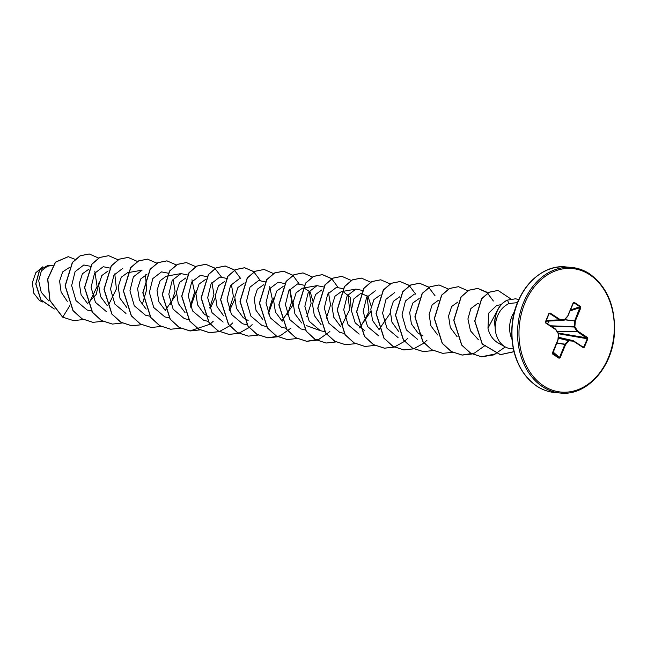 <?xml version="1.0" encoding="UTF-8"?>
<svg xmlns="http://www.w3.org/2000/svg" width="647" height="647" viewBox="0 0 647 647"><rect width="100%" height="100%" fill="white"/><g stroke="black" fill="none" stroke-linecap="round" stroke-linejoin="round"><path stroke-width="0.97" d="M42.848 266.758L35.787 272.727L32.35 282.69L33.749 293.188L39.483 300.556L42.476 301.979M498.23 308.781L487.975 328.207C489.367 334.475 492.496 339.263 497.373 342.546L505.372 346.994A23.252 17.817 -84.9 0 1 504.361 346.388A23.252 17.817 -84.9 0 1 495.117 326.678L495.068 326.848A22.483 17.234 -84.9 0 1 507.361 300.143L515.522 298.793L507.361 300.143M513.403 348.935L510.936 348.709A23.252 17.817 -84.9 0 1 505.372 346.994M52.884 265.286L47.425 266.24L41.384 270.867L38.707 280.782L41.222 292.226L48.776 300.92M69.342 267.526L62.654 271.894L59.613 281.016L61.093 292.032L67.272 301.316M87.442 303.637L96.177 294.45L99.137 282.181M88.776 269.249L82.42 273.77L79.298 283.41L81.101 294.822L87.863 303.969M108.025 271.012L101.805 275.565L98.724 285.214L100.552 296.577L107.289 305.691M149.934 316.213L145.405 315.17L134.285 305.772L129.942 290.786L133.379 276.851L142.089 270.163L127.548 272.71L121.296 277.207L118.166 286.856L119.97 298.267L126.723 307.414M146.893 274.449L140.666 279.019L137.601 288.659L139.42 300.022L146.157 309.137M165.179 310.528L176.405 294.336M166.328 276.172L160.108 280.725L157.027 290.382L158.847 301.737L165.592 310.859M190.622 307.155L196.308 290.786M185.948 277.862L179.591 282.383L176.469 292.032L178.273 303.443L185.026 312.582M210.057 308.878L215.273 297.79M205.382 279.585L199.058 284.049L195.912 293.601L197.618 304.931L204.226 314.118M204.46 314.296L209.272 316.981M229.491 310.6L234.707 299.504M224.816 281.308L218.492 285.772L215.346 295.323L217.052 306.654L223.66 315.841M244.242 283.03L237.926 287.494L234.78 297.046L236.487 308.393L243.102 317.564M243.329 317.75L248.141 320.435M268.359 314.046L274.045 297.677M263.588 284.769L257.328 289.258L254.198 298.914L256.002 310.317L262.763 319.472M281.777 320.863L292.905 305.166L289.896 289.088M283.111 286.475L276.754 290.988L273.632 300.637L275.444 312.048L282.197 321.195M312.905 301.13L310.261 291.991L304.203 288.125M302.359 288.23L296.14 292.776L293.067 302.432L294.886 313.803L301.631 322.918M321.794 289.953L315.574 294.506L312.493 304.155L314.321 315.526L321.066 324.64M351.313 309.84L350.148 297.232L343.072 291.571M341.228 291.676L335.009 296.229L331.927 305.877L333.755 317.248L340.492 326.355M359.748 327.617L370.739 311.563M371.208 306.298L367.933 296.326L360.759 293.374L353.877 298.865L351.329 310.406L355.219 322.877L364.746 330.763M379.182 329.339L390.181 313.277M380.282 295.081L373.958 299.553L370.812 309.088L372.526 320.443L379.134 329.622M399.717 296.803L393.4 301.276L390.254 310.819L391.953 322.149L398.568 331.345M419.151 298.526L412.835 302.982L409.68 312.541L411.395 323.88L418.002 333.059M418.229 333.245L423.049 335.93M438.399 300.281L432.172 304.842L429.098 314.482L430.926 325.862L437.663 334.968M457.922 301.987L451.663 306.484L448.541 316.132L450.336 327.536L457.097 336.691M478.594 303.492L477.357 303.71L470.854 308.579L467.918 318.947L470.474 330.827L478.295 339.626M496.718 305.449L488.663 313.116L487.975 328.207M417.477 339.279L406.365 329.897L402.013 314.895L405.451 300.96L414.161 294.272M398.042 337.556L386.922 328.166L382.587 313.172L386.016 299.238L394.735 292.549M378.608 335.833L367.496 326.452L363.153 311.45L366.582 297.523L375.3 290.827M359.174 334.111L348.062 324.721L343.719 309.727L347.148 295.8L355.866 289.104L362.49 290.454M366.865 295.218L368.96 311.814L359.918 328.045M344.269 333.431L339.74 332.388L328.619 322.999L324.284 308.004L327.722 294.07L336.432 287.381L342.934 288.659M347.973 294.547L349.615 309.63L342.206 324.648M324.834 331.709L320.305 330.666L309.193 321.276L304.85 306.29L308.279 292.355L316.998 285.659L323.5 286.936M328.539 292.824L330.544 305.052L326.282 318.284M305.4 329.986L300.871 328.943L289.759 319.553L285.416 304.567L288.853 290.624L297.563 283.936L304.066 285.214M309.112 291.101L311.11 303.33L306.856 316.561M285.966 328.272L281.445 327.22L270.325 317.839L265.982 302.845L269.411 288.91L278.129 282.213L284.753 283.564M289.678 289.379L291.684 301.615L287.414 314.838M266.54 326.549L262.011 325.498L250.882 316.108L246.547 301.122L249.985 287.179L258.695 280.491L265.327 281.841M269.694 286.613L272.298 299.157L267.987 313.116M246.936 324.802L242.576 323.775L231.456 314.393L227.113 299.399L230.542 285.464L239.261 278.768M223.142 322.052L212.022 312.663L207.679 297.677L211.116 283.734L219.826 277.045L226.329 278.323M231.375 284.211L233.381 296.431L229.119 309.67M208.237 321.381L203.708 320.33L192.596 310.956L188.245 295.954L191.674 282.027L200.392 275.323L207.024 276.681M211.941 282.488L213.947 294.725L209.685 307.948M188.803 319.658L184.274 318.607L173.153 309.217L168.81 294.231L172.256 280.288L180.958 273.608L187.59 274.959M191.957 279.722L194.561 292.266L190.25 306.225M169.368 317.936L164.839 316.893L153.727 307.511L149.376 292.509L152.813 278.582L161.524 271.886L168.034 273.155M173.072 279.043L175.078 291.279L170.816 304.502M125.971 313.447L114.859 304.066L110.516 289.063L113.945 275.137L122.663 268.44M106.537 311.725L95.416 302.327L91.081 287.341L94.519 273.406L103.229 266.718L109.853 268.068M114.77 273.883L116.411 288.95L109.011 303.977M91.631 311.045L87.102 310.002L75.99 300.612L71.647 285.618L75.076 271.691L83.795 264.995L90.297 266.265M94.794 271.109L97.099 286.516L89.569 302.262M69.836 305.635L62.751 317.135L49.989 300.515L47.805 279.075L55.537 262.197L68.307 256.681L75.238 259.407M54.299 308.991L40.947 299.828L35.884 283.871L39.653 270.098L48.056 265.383L49.9 265.804M62.589 317.119L73.54 320.629L62.589 317.119L49.827 300.507L47.643 279.059L55.375 262.181L68.226 256.673M54.316 309.007L40.866 299.933L35.722 283.944L39.467 270.114L47.975 265.375M495.117 326.678L495.198 326.686C496.071 315.453 500.624 307.746 508.865 303.572L517.511 302.602M545.47 321.777L548.947 313.391L550.023 312.97L559.89 319.424L564.273 319.796L567.726 316.011L573.161 302.877L574.221 302.359L580.521 306.476L580.788 307.867L575.345 321.001L574.859 326.719L577.609 331.029L587.476 337.483L587.824 338.834L584.346 347.221L583.27 347.633L573.404 341.179L569.02 340.815L565.575 344.6L560.132 357.734L559.073 358.252L552.773 354.135L552.506 352.744L557.949 339.61L558.434 333.892L555.684 329.582L545.817 323.128L545.47 321.777L545.817 323.128M73.54 320.629L83.431 319.545M98.676 258.088L89.237 253.972L80.325 255.775L72.504 262.456L65.242 285.869L73.127 310.625L82.088 318.801L92.974 322.352L102.865 321.268M118.11 259.811L108.672 255.694L99.759 257.498L91.939 264.178L84.676 287.591L92.561 312.347L101.522 320.524L112.408 324.074L122.299 322.99M142.162 304.98L146.602 289.824L145.494 274.862M137.463 261.469L128.114 257.417L119.202 259.212L111.373 265.901L104.102 289.314L111.996 314.078L120.957 322.246L131.851 325.797L141.733 324.713M156.898 263.192L147.548 259.14L138.636 260.935L130.807 267.615L123.537 291.037L131.43 315.801L140.391 323.969L151.285 327.519L161.168 326.436M176.405 264.979L166.983 260.862L158.07 262.658L150.241 269.338L142.971 292.759L150.864 317.515L159.825 325.692L170.711 329.242L180.602 328.158M195.839 266.701L186.417 262.585L177.496 264.38L169.668 271.061L162.405 294.482L170.298 319.238L179.259 327.414L190.145 330.965L200.036 329.881M215.273 268.424L205.843 264.308L196.931 266.103L189.102 272.791L181.839 296.205L189.733 320.961L198.686 329.129L209.571 332.687L219.382 331.628M234.707 270.147L225.277 266.03L216.365 267.826L208.536 274.514L201.274 297.927L209.167 322.683L218.128 330.852L229.014 334.41L238.816 333.351M254.142 271.869L244.712 267.753L235.799 269.548L227.97 276.229L220.708 299.65L228.601 324.414L237.562 332.582L248.448 336.133L258.339 335.049M273.576 273.592L264.154 269.467L255.233 271.271L247.405 277.951L240.142 301.373L248.036 326.128L256.996 334.305L267.882 337.855L277.773 336.772M293.01 275.315L283.588 271.19L274.668 272.994L266.839 279.674L259.576 303.087L267.47 327.851L276.431 336.019L287.317 339.578L297.208 338.494M312.444 277.029L303.014 272.913L294.102 274.716L286.273 281.396L279.011 304.81L286.896 329.574L295.857 337.742L306.743 341.301L316.634 340.209M331.798 278.687L322.449 274.635L313.528 276.439L305.707 283.119L298.445 306.541L306.33 331.296L315.291 339.465L326.177 343.023L336.068 341.931M351.313 280.474L341.883 276.358L332.97 278.161L325.142 284.842L317.879 308.263L325.764 333.019L334.725 341.187L345.611 344.746L355.502 343.654M370.747 282.197L361.317 278.081L352.405 279.884L344.576 286.564L337.313 309.986L345.207 334.742L354.168 342.91L365.054 346.468L374.937 345.377M390.181 283.92L380.751 279.803L371.839 281.607L364.01 288.287L356.74 311.7L364.633 336.464L373.602 344.633L384.488 348.191L394.29 347.124M409.616 285.642L400.186 281.526L391.273 283.321L383.445 290.01L376.174 313.423L384.067 338.187L393.028 346.355L403.922 349.914L413.724 348.846M429.042 287.365L419.62 283.249L410.699 285.052L402.879 291.732L395.608 315.146L403.502 339.91L412.462 348.078L423.348 351.628L433.239 350.545M448.476 289.088L439.046 284.971L430.134 286.775L422.305 293.455L415.042 316.868L422.936 341.624L431.897 349.801L442.783 353.351L452.674 352.267M467.91 290.81L458.48 286.694L449.568 288.497L441.739 295.178L434.477 318.591L442.37 343.355L451.331 351.523L462.217 355.074L472.108 353.99M487.895 293.018L477.923 288.416L469.002 290.212L461.174 296.9L453.911 320.314L461.804 345.077L470.765 353.246L481.659 356.796L493.807 354.896L504.587 347.431M510.936 299.027L498.093 290.446L489.318 292.218L481.724 298.72L474.874 321.033L482.33 344.026L500.446 354.661L514.042 351.709M518.854 299.488L515.522 298.793M89.157 253.964L80.163 255.759L72.343 262.439L65.08 285.853L72.965 310.617L81.926 318.785L92.893 322.343M108.591 255.686L99.598 257.482L91.777 264.162L84.506 287.575L92.4 312.339L101.361 320.508L112.327 324.066M128.033 257.409L119.032 259.204L111.211 265.885L103.941 289.306L111.834 314.062L120.795 322.23L131.689 325.789L141.572 324.697M147.467 259.132L138.474 260.919L130.645 267.607L123.375 291.021L131.268 315.785L140.229 323.953L151.204 327.511M166.902 260.854L157.908 262.642L150.08 269.322L142.809 292.743L150.702 317.507L159.663 325.676L170.63 329.234M186.336 262.577L177.335 264.364L169.506 271.053L162.243 294.466L170.137 319.222L179.098 327.398L189.983 330.949L210.178 324.147M210.259 324.074L213.275 321.211M221.323 276.908L214.642 268.02L205.681 264.291L196.769 266.095L188.94 272.775L181.678 296.189L189.571 320.944L198.524 329.121L209.41 332.671L219.309 331.587M219.39 331.563L229.604 325.87M229.693 325.797L232.71 322.934M240.757 278.631L234.077 269.742L225.116 266.014L216.203 267.809L208.374 274.498L201.112 297.911L209.005 322.667L217.958 330.843L228.852 334.394L238.743 333.31M238.824 333.286L249.038 327.592M249.127 327.519L252.144 324.657M260.183 280.353L253.511 271.465L244.55 267.737L235.637 269.532L227.809 276.22L220.546 299.634L228.44 324.398L237.4 332.566L248.367 336.125M264.073 269.467L255.072 271.255L247.243 277.935L239.98 301.356L247.874 326.12L256.835 334.289L267.721 337.839L280.094 335.842L291.004 328.102M299.051 283.798L292.921 275.363M292.848 275.298L283.426 271.182L274.506 272.977L266.677 279.658L259.415 303.079L267.308 327.835L276.269 336.011L287.236 339.57M302.933 272.905L293.94 274.7L286.111 281.38L278.849 304.802L286.734 329.558L295.695 337.726L306.581 341.284L318.963 339.287L329.873 331.547M337.92 287.244L331.79 278.808M331.717 278.744L322.287 274.619L313.366 276.423L305.546 283.111L298.283 306.524L306.168 331.28L315.129 339.449L326.096 343.015M341.802 276.35L332.801 278.145L324.98 284.826L317.717 308.247L325.603 333.003L334.564 341.171L345.53 344.738M361.236 278.073L352.243 279.868L344.414 286.548L337.152 309.97L345.045 334.725L354.006 342.902L364.973 346.46M380.671 279.795L371.677 281.591L363.849 288.271L356.578 311.692L364.471 336.448L373.44 344.616L384.326 348.175L394.209 347.083M394.298 347.059L404.512 341.373M404.601 341.301L407.61 338.43M415.657 294.134L408.985 285.246L400.024 281.51L391.111 283.313L383.283 289.993L376.012 313.407L383.906 338.171L392.866 346.339L403.76 349.898L413.643 348.806M413.732 348.782L423.947 343.096M424.036 343.015L427.044 340.152M435.091 295.849L428.411 286.961L419.458 283.232L410.538 285.036L402.717 291.716L395.446 315.129L403.34 339.893L412.301 348.062L423.267 351.628M438.965 284.963L429.972 286.758L422.143 293.439L414.881 316.852L422.774 341.616L431.735 349.784L442.702 353.343M458.399 286.686L449.406 288.481L441.577 295.161L434.315 318.575L442.208 343.339L451.169 351.507L462.055 355.066L474.429 353.068L485.347 345.32M493.386 301.009L486.714 292.129L477.761 288.4L468.84 290.204L461.012 296.884L453.749 320.305L461.643 345.061L470.604 353.23L481.497 356.788L495.966 353.804M498.012 290.438L489.156 292.201L481.562 298.704L474.712 321.017L482.169 344.018L500.285 354.645L514.025 351.62M518.837 299.529L515.36 298.785M495.198 326.686A22.483 17.234 -84.9 0 1 507.523 300.159L508.865 303.572M548.551 321.09L547.75 323.969M550.023 312.97L549.06 313.577L545.607 321.907L545.769 322.675L555.781 329.283A0.51 0.51 0 0 0 555.636 329.129L545.817 322.724M546.238 320.443L559.404 319.853L549.538 313.399L549.044 313.658M558.523 333.763A0.51 0.412 -81.3 0 1 558.523 333.892L555.708 329.226M558.523 333.892L558.038 339.618A0.51 0.421 -86.6 0 1 558.029 339.675M552.684 353.634L552.773 354.135M552.748 353.691L559.048 357.815L560.132 357.734M553.039 351.968L559.493 357.484L564.936 344.35L565.575 344.6L556.735 343.039M556.808 342.878L565.033 344.196L568.478 340.411L569.02 340.815L558.256 338.146M573.412 340.775L583.157 347.156L584.346 347.221M558.272 337.96L568.77 340.282L573.193 340.654L583.222 347.18L583.837 346.994L587.306 338.607L577.124 331.458L557.431 331.854M550.532 325.789L574.859 326.719L574.172 326.662L574.714 320.75L580.141 306.88L573.849 302.756L573.21 303.071L567.815 316.084M574.221 302.359L573.323 303.014M564.354 319.998L567.775 316.318A0.51 0.51 0 0 0 567.864 316.173L564.321 320.111A0.51 0.51 0 0 1 563.974 320.273L545.906 321.227L564.321 320.111L546.214 320.5M555.797 329.388L558.539 333.585A0.51 0.51 0 0 1 558.62 333.901L558.086 339.78A0.51 0.51 0 0 0 558.126 339.626L558.038 339.618M559.89 319.424L559.404 319.853L559.89 319.424M552.821 352.494L559.073 358.252M580.521 306.476L570.411 310.026M580.788 307.867L580.149 307.616L570.056 310.883M564.766 319.626L575.345 321.001L564.605 319.804M573.153 340.654L573.404 341.179L573.363 340.726A0.51 0.51 0 0 0 573.193 340.654L558.329 337.233L573.153 340.654M557.358 331.741L577.124 331.458L577.609 331.029L577.011 331.337L574.253 327.026L551.123 326.177M583.27 347.204L583.27 347.633M587.476 337.483L586.991 337.904L558.191 333.043M558.612 333.763L587.824 338.834M542.598 386.736A63.042 48.315 95.1 0 0 560.431 393.044C585.85 396.207 611.738 368.701 614.302 335.13C615.92 307.527 607.679 287.09 589.571 273.818C583.942 270.155 577.933 268.028 571.56 267.454A63.042 48.315 95.1 0 0 519.856 313.924A63.042 48.315 95.1 0 0 542.598 386.736M543.626 385.879A62.023 47.53 95.1 0 0 608.382 357.613A62.023 47.53 95.1 0 0 589.668 274.724A62.023 47.53 95.1 0 0 524.911 302.99A62.023 47.53 95.1 0 0 543.626 385.879M554.843 392.551C548.47 391.969 542.469 389.85 536.832 386.178C518.991 373.157 510.718 353.052 512.012 325.87C514.171 291.91 540.277 263.733 565.971 266.952A63.042 48.315 95.1 0 0 514.268 313.431A63.042 48.315 95.1 0 0 537.01 386.243A63.042 48.315 95.1 0 0 554.843 392.551L560.431 393.044M514.446 311.781A23.252 17.817 95.1 0 0 512.003 339.36M541.28 273.163A62.743 48.088 95.1 0 0 512.052 325.465A62.743 48.088 95.1 0 0 531.632 382.094M589.393 273.754A63.042 48.315 95.1 0 0 571.56 267.454L565.971 266.952M552.708 353.666L558.086 339.78L552.603 352.817M581.855 346.282L583.837 346.994M573.549 302.747L567.799 316.205M166.416 276.156L180.958 273.6M302.456 288.206L316.998 285.659M306.443 325.595L320.305 330.666M341.325 291.651L355.866 289.104M496.718 305.441L501.166 304.664M549.263 313.35L545.615 321.939"/></g></svg>
